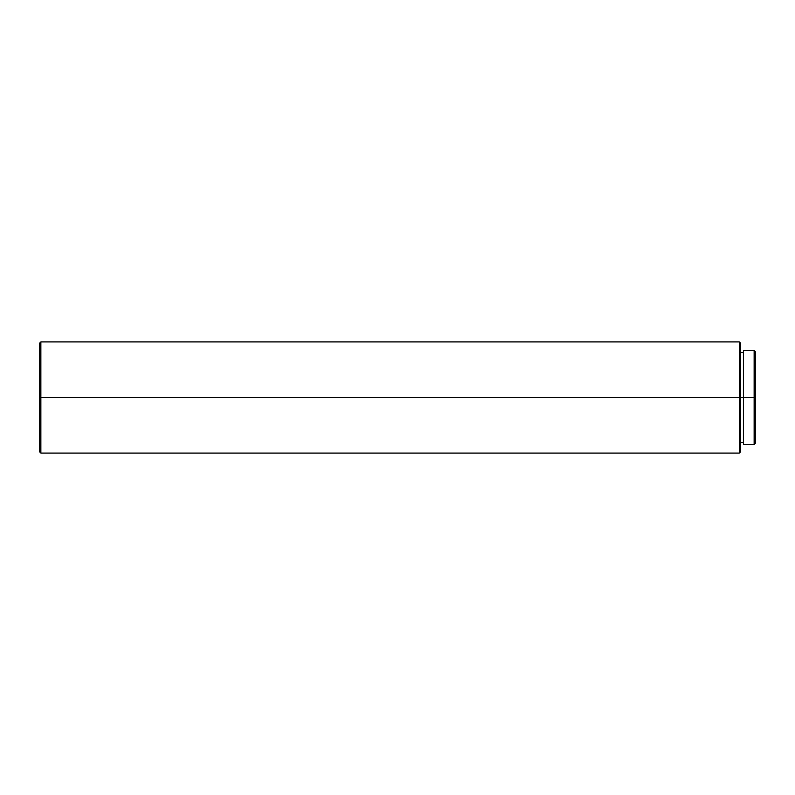 <?xml version="1.0" encoding="UTF-8"?>
<svg xmlns="http://www.w3.org/2000/svg" width="795" height="795" viewBox="0 0 795 795"><rect width="100%" height="100%" fill="white"/><g stroke="black" fill="none" stroke-linecap="round" stroke-linejoin="round"><path stroke-width="1.19" d="M754.137 397.5L755.25 397.5L755.25 351.549L755.25 397.5L754.137 397.5L754.137 350.446L754.137 397.5L743.395 397.5L754.137 397.5L754.137 444.554L754.137 397.5M743.395 444.554L743.395 350.446L743.395 397.5L740.433 397.5L743.395 397.5L743.395 444.554L754.137 444.554L755.25 443.451L755.25 397.5L755.25 443.451M739.32 397.5L740.433 397.5L740.433 343.033L740.433 397.5L739.32 397.5L739.32 341.92L739.32 397.5L40.863 397.5L739.32 397.5L739.32 453.08L739.32 397.5M39.75 343.033L39.75 397.5L39.75 343.033L40.863 341.92L40.863 397.5L40.863 341.92L739.32 341.92L740.433 343.033M39.75 397.5L40.863 397.5L39.75 397.5L39.75 451.967L39.75 397.5M740.433 451.967L740.433 397.5L740.433 451.967L739.32 453.08L40.863 453.08L40.863 397.5L40.863 453.08L39.75 451.967M743.395 350.446L754.137 350.446L755.25 351.549M740.433 352.294L743.395 352.294M740.433 442.706L743.395 442.706"/></g></svg>
